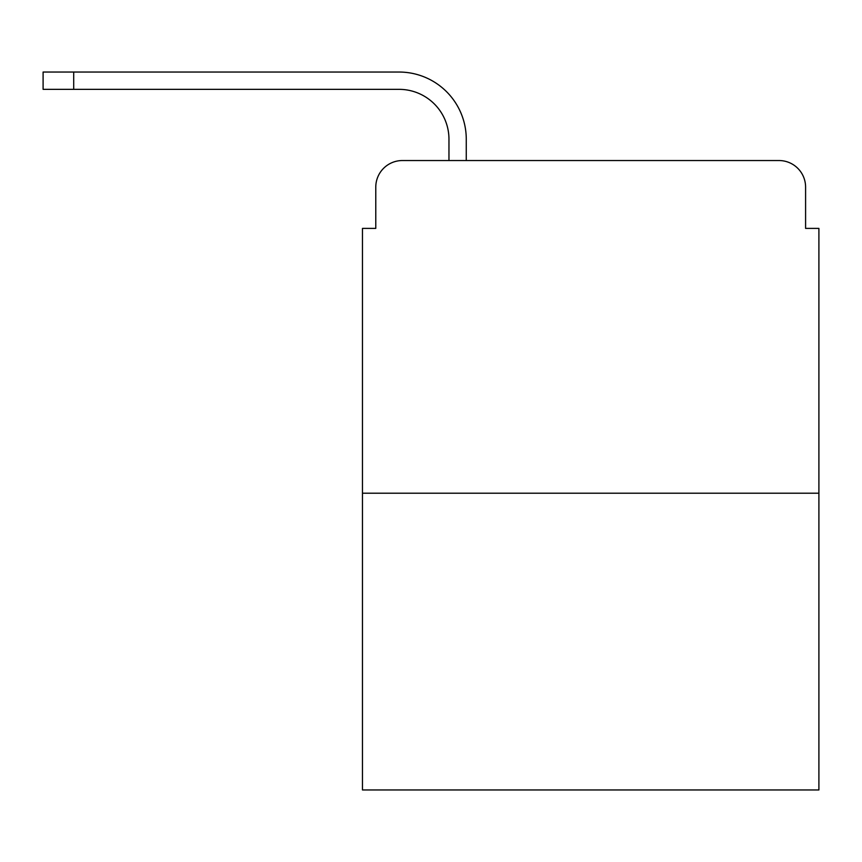 <?xml version="1.0" encoding="UTF-8"?>
<svg xmlns="http://www.w3.org/2000/svg" width="862" height="862" viewBox="0 0 862 862"><rect width="100%" height="100%" fill="white"/><g stroke="black" fill="none" stroke-linecap="round" stroke-linejoin="round"><path stroke-width="1.29" d="M375.778 187.151L375.778 228.398L375.778 187.151A26.614 26.614 0 0 1 402.392 160.537L448.962 160.537L448.962 139.245A49.899 49.899 0 0 0 399.063 89.346A49.899 49.899 0 0 1 448.962 139.245A49.899 49.899 0 0 0 399.063 89.346A49.899 49.899 0 0 1 448.962 139.245A49.899 49.899 0 0 0 399.063 89.346A49.899 49.899 0 0 1 448.962 139.245A49.899 49.899 0 0 0 399.063 89.346L43.1 89.346L73.701 89.346L73.701 72.042L43.1 72.042L43.1 89.346M818.9 493.215L362.471 493.215L362.471 789.958L818.9 789.958L818.9 228.398L805.593 228.398L805.593 187.151A26.614 26.614 0 0 0 778.979 160.537L402.392 160.537M362.471 493.215L362.471 228.398L375.778 228.398M73.701 72.042L399.063 72.042A67.204 67.204 0 0 1 466.267 139.245L466.267 160.537L466.267 139.245L466.267 160.537L466.267 139.245L466.267 160.537L466.267 139.245L466.267 160.537L486.89 160.537M694.481 160.537L778.979 160.537M805.593 228.398L805.593 187.151"/></g></svg>
